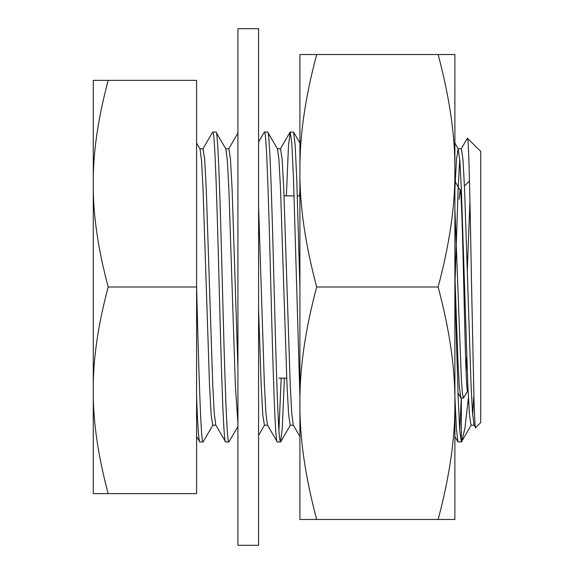 <?xml version="1.0" encoding="UTF-8"?>
<svg xmlns="http://www.w3.org/2000/svg" width="574" height="574" viewBox="0 0 574 574"><rect width="100%" height="100%" fill="white"/><g stroke="black" fill="none" stroke-linecap="round" stroke-linejoin="round"><path stroke-width="0.86" d="M258.587 545.3L258.587 28.7L237.923 28.7L237.923 545.3L258.587 545.3M237.923 426.489L228.883 441.98C226.737 444.147 224.57 369.764 222.425 287C220.28 204.236 218.113 129.853 215.968 132.02L212.739 132.02C214.884 129.853 217.051 204.236 219.196 287C221.342 369.764 223.508 444.147 225.654 441.98L215.774 425.033L214.246 413.28L212.739 384.724L206.281 189.277L204.667 159.314L203.053 148.795L199.924 148.795M215.867 425.205L212.739 425.205L211.124 414.686L209.51 384.724L203.053 189.277L201.546 160.72L200.017 148.967L196.595 143.041M237.923 367.791L232.111 189.277L230.497 159.314L228.883 148.795L225.754 148.795M237.923 423.418L235.34 384.724L228.883 189.277L227.376 160.72L225.847 148.967L215.968 132.02M284.403 378.13L282.25 428.785L280.543 441.98C280.033 442.016 279.495 438.084 278.928 430.184C277.314 407.583 275.699 348.124 274.085 287C271.94 204.236 269.773 129.853 267.627 132.02L264.399 132.02C266.544 129.853 268.711 204.236 270.856 287C273.002 369.764 275.168 444.147 277.314 441.98L267.434 425.033L265.906 413.28L264.399 384.724L258.587 206.209M267.527 425.205L264.399 425.205L262.784 414.686L261.17 384.724L258.587 309.156M299.915 436.541L293.264 425.033L291.736 413.28L290.229 384.724L283.771 189.277L282.157 159.328L280.543 148.795L277.414 148.795M293.357 425.205L290.229 425.205L288.614 414.686L287 384.724L280.543 189.277L278.928 159.314L277.507 148.967L267.627 132.02M299.915 189.277L299.657 195.87M467.358 138.234L480.725 151.393L480.725 422.608L475.559 427.608L474.074 425.033L472.546 413.28L471.039 384.724L464.581 189.277L462.967 159.314L461.353 148.795L458.124 148.795L456.509 159.314L454.895 189.277M459.738 159.314L458.124 189.277L455.067 280.916M473.715 397.316L472.653 414.686M474.167 425.205L471.039 425.205L469.424 414.686L467.81 384.724L461.353 189.277L459.846 160.72L458.124 148.795M454.895 396.591L456.416 428.785L457.952 441.829L454.895 436.541L454.895 448.438L454.895 403.235L454.895 519.47L438.127 519.47C449.629 476.456 455.218 437.711 454.895 403.235C455.218 368.759 449.629 330.014 438.127 287C449.629 243.986 455.218 205.241 454.895 170.765L454.895 125.562L454.895 170.765C455.218 136.289 449.629 97.544 438.127 54.53L316.683 54.53C305.181 97.544 299.592 136.289 299.915 170.765C299.592 205.241 305.181 243.986 316.683 287C305.181 330.014 299.592 368.759 299.915 403.235C299.592 437.711 305.181 476.456 316.683 519.47L299.915 519.47L299.915 54.53L316.683 54.53M438.127 519.47L316.683 519.47M438.127 54.53L454.895 54.53L454.895 403.235M438.127 287L316.683 287M468.004 389.337L467.509 391.109C466.318 391.181 465.105 343.769 463.871 289.884C462.637 236.129 461.374 187.54 460.097 190.303L459.128 199.329M466.762 356.648L466.088 371.522M467.652 391.052L463.498 398.047L462.422 393.247L461.353 379.314L454.895 208.671M454.895 181.09L460.097 190.303L461.345 189.054M468.915 181.671L464.445 185.954M454.895 275.721L457.844 359.001L459.322 386.395L460.8 397.789L463.498 398.047M467.315 269.773L469.948 201.496M468.398 397.997L464.94 428.182L461.769 441.413L461.353 441.98L457.952 441.829M461.353 397.983L461.353 441.98L459.738 430.184L458.124 396.591L454.895 287M467.494 138.162C468.815 137.509 470.156 206.102 471.534 283.685L474.045 402.46C474.755 421.603 475.301 429.998 475.681 427.652M467.509 391.109L468.104 391.705M459.738 430.184L461.302 397.983M299.915 287L296.686 177.409L295.165 145.215L293.63 132.171L290.229 132.02L291.843 143.816L293.458 177.409L299.915 396.591M278.928 430.184L281.174 378.13M286.369 195.87L288.521 145.215L290.229 132.02M280.543 441.98L277.314 441.98M299.915 195.87L297.318 195.87M294.089 195.87L284.03 195.87M286.742 378.13L278.928 378.13M212.932 425.033L203.053 441.98C200.907 444.147 198.74 369.764 196.595 287L196.595 80.36L108.185 80.36C97.953 118.596 92.988 153.036 93.275 183.68L93.275 80.36L108.185 80.36M93.275 390.313L93.275 183.68C92.988 214.324 97.953 248.764 108.185 287C97.953 325.236 92.988 359.676 93.275 390.32C92.988 420.964 97.953 455.404 108.185 493.64L93.275 493.64L93.275 390.32M228.883 441.98L225.654 441.98M258.587 141.929L264.399 132.02M203.053 441.98L199.824 441.98C198.748 441.356 197.671 426.224 196.595 396.591M202.859 148.967L212.739 132.02M196.595 436.541L199.824 441.98M108.185 493.64L196.595 493.64L196.595 287L108.185 287M469.166 181.233L469.482 180.695M457.995 392.946L460.8 397.789M280.349 148.967L290.057 132.171M461.159 148.967L467.38 138.205M280.715 441.829L290.422 425.033M293.63 132.171L299.915 143.041M454.895 143.041L458.317 148.967M461.761 441.413L471.232 425.033M264.499 425.205L258.587 435.422M237.923 132.989L228.782 148.795"/></g></svg>
